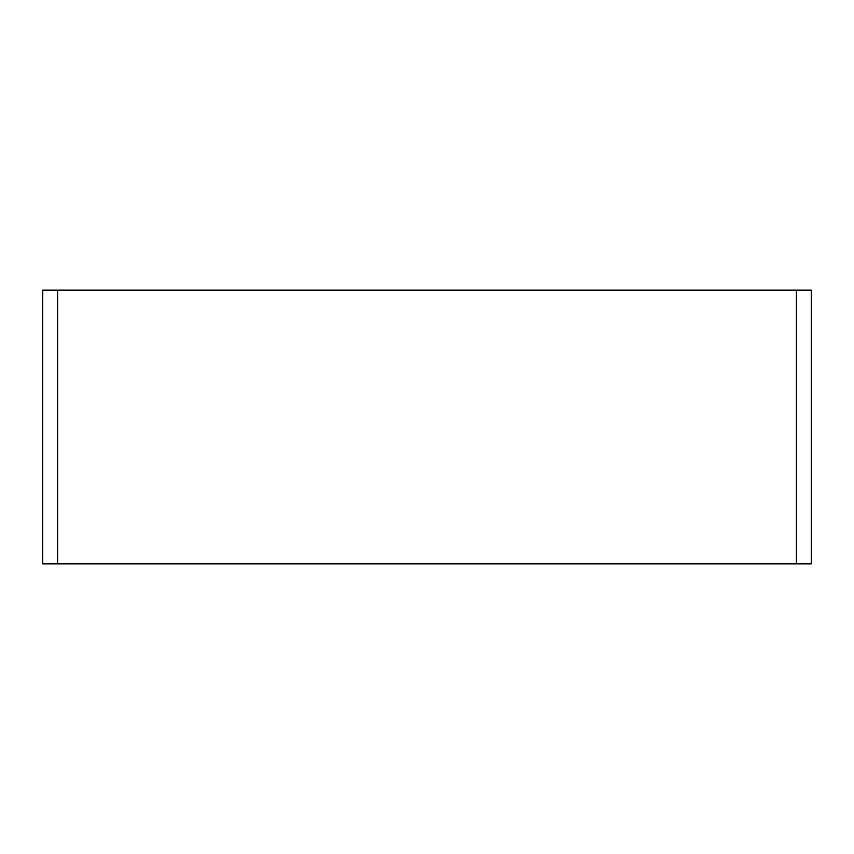 <?xml version="1.0" encoding="UTF-8"?>
<svg xmlns="http://www.w3.org/2000/svg" width="854" height="854" viewBox="0 0 854 854"><rect width="100%" height="100%" fill="white"/><g stroke="black" fill="none" stroke-linecap="round" stroke-linejoin="round"><path stroke-width="1.28" d="M811.3 526.683L811.3 290.125L796.419 290.125L796.419 563.875L811.3 563.875L811.3 290.125L811.3 563.875M42.7 563.875L42.7 290.125L42.7 563.875L796.419 563.875M42.7 526.683L42.7 290.125L796.419 290.125M57.581 563.875L57.581 290.125"/></g></svg>
